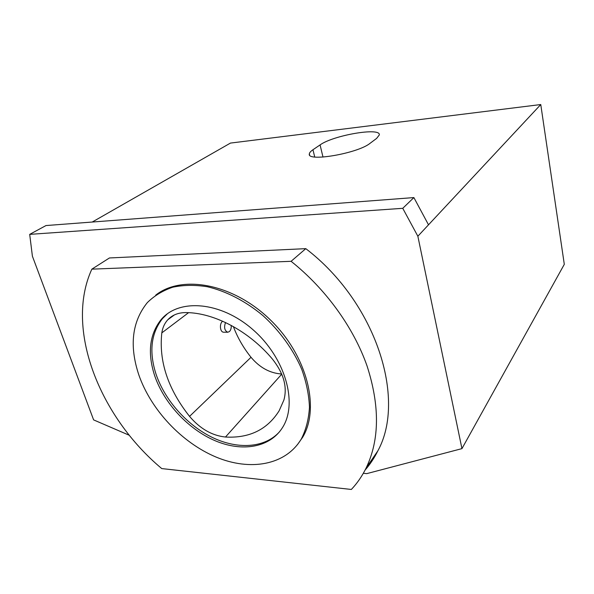 <?xml version="1.0" encoding="UTF-8"?>
<svg xmlns="http://www.w3.org/2000/svg" width="594" height="594" viewBox="0 0 594 594"><rect width="100%" height="100%" fill="white"/><g stroke="black" fill="none" stroke-linecap="round" stroke-linejoin="round"><path stroke-width="0.89" d="M279.358 431.972C264.508 448.173 237.496 449.606 212.303 437.444C187.08 425.193 165.006 400.467 156.133 374.458C148.856 352.004 150.958 333.397 162.444 318.636L167.411 313.773M283.895 400.029C287.518 386.932 283.672 373.255 272.371 359.014C248.819 330.925 214.085 312.726 186.033 312.585C178.363 312.563 172.275 314.969 167.746 319.817C164.575 323.329 162.6 327.688 161.813 332.885C158.732 361.263 167.983 389.1 189.553 416.379C200.081 428.757 212.058 435.64 225.482 437.028C249.428 438.342 267.322 429.588 279.15 410.773L283.895 400.029M363.32 473.292L366.736 473.633L461.946 448.626L417.857 236.234L428.512 224.814L413.884 197.579L45.983 225.557L29.7 234.37L32.403 256.214L93.614 419.891L129.344 435.298M417.857 236.234L402.754 208.316L413.884 197.579M233.375 326.581C237.496 337.511 243.377 347.75 251.017 357.291C259.793 367.686 270.018 373.255 281.69 373.997M402.754 208.316L29.7 234.37M428.512 224.814L540.763 104.544L230.457 143.08L92.233 222.037M320.077 144.914C333.145 135.321 380.695 127.079 379.328 134.912L376.648 138.38L370.092 143.288C357.878 153.43 306.704 162.177 309.34 153.928C309.444 152.71 310.647 151.314 312.956 149.747L320.077 144.914L322.995 157.076M540.763 104.544L564.3 264.33L461.946 448.626M91.847 269.156L291.097 261.308C325.764 288.922 353.571 327.48 367.033 365.904C379.893 405.784 379.603 439.812 366.149 467.975C362.147 476.076 357.217 483.241 351.344 489.456L161.754 468.584C99.621 416.78 64.471 328.712 91.847 269.156L109.445 257.959L305.799 248.648C376.024 302.361 406.519 398.938 377.829 450.898C374.309 458.004 370.062 464.397 365.087 470.077M155.695 295.151C181.697 274.45 232.551 283.442 269.639 319.208C306.92 354.752 320.389 407.907 302.673 437.236L297.386 444.735M154.67 375.712C147.364 353.215 149.45 334.585 160.929 319.817C178.631 298.247 220.612 301.269 252.836 329.581C285.246 357.633 298.084 403.051 282.64 427.346C270.129 447.668 242.241 452.227 215.325 440.807C188.35 429.336 164.093 403.289 154.67 375.712M291.097 261.308L305.799 248.648M138.877 375.052C129.158 345.894 131.965 321.755 147.305 302.636C154.299 295.753 162.771 290.607 172.72 287.221C183.383 284.957 194.906 284.801 207.291 286.731C226.188 291.149 245.567 301.136 262.956 315.614C279.781 330.925 293.258 349.591 301.707 369.193C306.393 382.298 308.977 394.973 309.467 407.224C308.746 418.963 306.081 429.462 301.462 438.721C285.788 465.377 250.133 471.339 216.016 457.046C181.816 442.679 151.076 409.986 138.877 375.052M223.849 332.202L223.715 332.202C219.847 332.35 219.223 323.195 222.735 321.243M225.534 322.52C223.797 327.442 224.539 330.68 227.747 332.239L229.418 331.578C230.806 330.153 231.4 328.088 231.192 325.386M281.756 374.153L225.482 437.028M251.017 357.291L189.553 416.379M314.716 156.979L312.956 149.747M188.565 312.667L161.813 332.885M162.444 318.636L160.929 319.817M377.829 450.898L366.149 467.975M302.673 437.236L301.462 438.721M309.34 153.928L309.578 154.9M174.384 314.939L167.746 319.817M227.747 332.239L223.715 332.202"/></g></svg>
